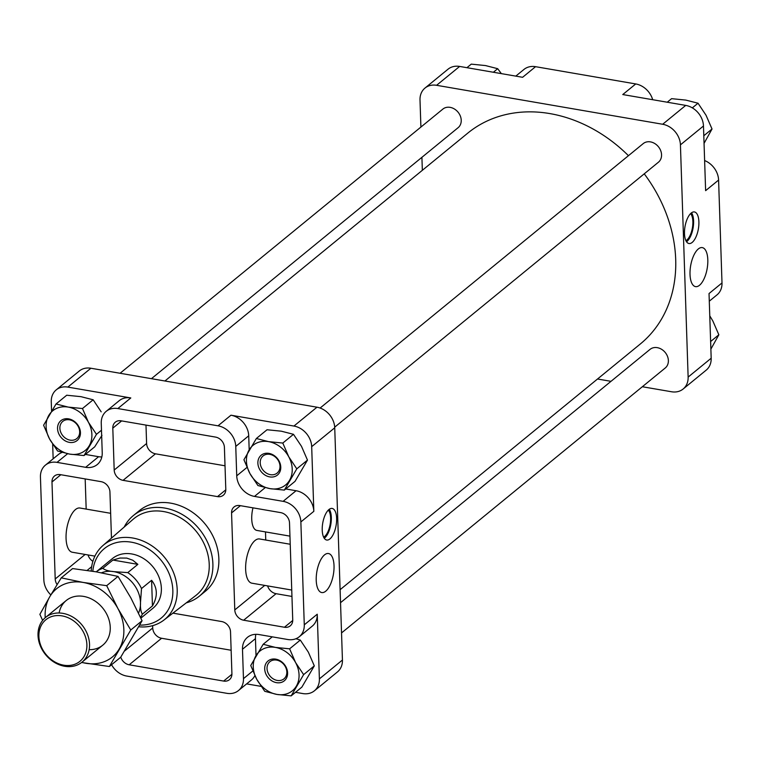<?xml version="1.0" encoding="UTF-8"?>
<svg xmlns="http://www.w3.org/2000/svg" width="760" height="760" viewBox="0 0 760 760"><rect width="100%" height="100%" fill="white"/><g stroke="black" fill="none" stroke-linecap="round" stroke-linejoin="round"><path stroke-width="1.14" d="M265.753 540.037L265.487 531.914M291.954 596.438L276.07 593.693A9.614 7.828 50.7 0 1 267.606 585.894M133.389 515.527L139.375 510.634A52.088 42.408 50.7 0 1 170.772 503.167A52.088 42.408 50.7 0 1 215.013 540.806A52.088 42.408 50.7 0 1 205.352 591.251L199.367 596.144A52.088 42.408 -129.3 0 0 199.196 528.979A52.088 42.408 -129.3 0 0 133.389 515.527A52.088 42.408 -129.3 0 0 124.212 527.041M57.095 584.554A9.614 7.828 50.7 0 1 55.204 578.977L51.984 481.973A9.614 7.828 50.7 0 1 54.483 476.007A9.614 7.828 50.7 0 1 60.278 474.63L101.061 481.659A9.614 7.828 50.7 0 1 109.934 491.957L111.473 538.118M292.733 619.913A9.614 7.828 50.7 0 1 290.234 625.869A9.614 7.828 50.7 0 1 284.44 627.247L243.656 620.217A9.614 7.828 50.7 0 1 234.783 609.919L231.562 512.914A9.614 7.828 50.7 0 1 234.061 506.958A9.614 7.828 50.7 0 1 239.856 505.581L280.639 512.611A9.614 7.828 50.7 0 1 289.512 522.908L292.733 619.913M256.015 655.595L255.455 638.637L242.487 649.249L243.466 678.642A19.228 15.656 50.7 0 1 238.469 690.564A19.228 15.656 50.7 0 1 226.879 693.319L126.711 676.058A19.228 15.656 50.7 0 1 111.568 664.715M242.487 649.249A19.228 15.656 50.7 0 1 247.475 637.327A19.228 15.656 50.7 0 1 259.074 634.572L287.688 639.502A19.228 15.656 50.7 0 0 299.288 636.747A19.228 15.656 50.7 0 0 304.276 624.825L300.865 521.939A19.228 15.656 50.7 0 0 283.109 501.344L254.486 496.413A19.228 15.656 50.7 0 1 236.73 475.817L235.761 446.414A19.228 15.656 50.7 0 0 218.006 425.818L117.838 408.557A19.228 15.656 50.7 0 0 106.248 411.312A19.228 15.656 50.7 0 0 101.251 423.234L102.23 452.627A19.228 15.656 50.7 0 1 98.325 463.562L98.249 463.638A19.228 15.656 50.7 0 1 97.242 464.559A19.228 15.656 50.7 0 1 85.642 467.315L57.029 462.374A19.228 15.656 50.7 0 0 45.429 465.13A19.228 15.656 50.7 0 0 40.441 477.052L43.852 579.937A19.228 15.656 50.7 0 0 50.844 594.909M225.796 489.269A9.614 7.828 50.7 0 1 223.307 495.235A9.614 7.828 50.7 0 1 217.502 496.612L123.063 480.339A9.614 7.828 50.7 0 1 114.19 470.041L112.803 428.146A9.614 7.828 50.7 0 1 115.292 422.19A9.614 7.828 50.7 0 1 121.096 420.812L215.536 437.085A9.614 7.828 50.7 0 1 224.409 447.383L225.796 489.269M172.909 613.139L221.654 621.547A9.614 7.828 50.7 0 1 230.527 631.845L231.914 673.731A9.614 7.828 50.7 0 1 229.425 679.697A9.614 7.828 50.7 0 1 223.63 681.074L129.191 664.791A9.614 7.828 50.7 0 1 120.764 657.134M101.83 456.94A19.228 15.656 50.7 0 1 98.61 456.703L85.642 467.315M256.358 438.501L267.045 429.751L281.295 431.186L293.483 434.311L301.511 446.367L307.477 460.104L295.041 481.346L284.354 490.095L296.79 468.853L288.762 456.798L282.796 443.061L268.546 441.626L256.358 438.501L243.922 459.743L249.888 473.48L257.916 485.535L270.104 488.661L284.354 490.095M93.157 399.788L82.469 408.538L68.219 407.094L56.031 403.978L66.719 395.228L80.969 396.663L93.157 399.788L101.184 411.844M101.963 435.356L94.715 446.823L84.028 455.563L96.463 434.33L88.436 422.275L82.469 408.538M295.944 638.723L300.305 640.082L308.332 652.137L314.308 665.874L301.872 687.116L291.175 695.865L303.62 674.623L295.592 662.568L289.617 648.831L275.367 647.396L263.178 644.271L250.743 665.513L256.719 679.25L264.746 691.306L276.934 694.431L291.175 695.865M420.907 127.072L420.005 99.978A19.228 15.656 50.7 0 1 425.001 88.055A19.228 15.656 50.7 0 1 436.591 85.3L662.672 124.26A19.228 15.656 50.7 0 1 680.428 144.856L688.132 377.084A19.228 15.656 50.7 0 1 683.145 389.006A19.228 15.656 50.7 0 1 671.545 391.761L642.352 386.735M610.992 381.33L597.521 379.002M422.341 170.306L421.914 157.31M425.001 88.055L448.048 69.188A19.228 15.656 50.7 0 1 459.638 66.434L522.605 77.292L535.562 66.68L635.731 83.942A19.228 15.656 50.7 0 1 652.697 99.712M662.672 124.26L685.719 105.403L622.763 94.553L635.731 83.942M685.719 105.403A19.228 15.656 50.7 0 1 703.475 125.998L705.622 190.665L718.589 180.063L722 282.948A19.228 15.656 50.7 0 1 717.012 294.87L709.289 301.188M684.484 233.633A16.026 6.783 -80.2 0 1 694.412 211.945A16.026 6.783 -80.2 0 1 698.373 228.893A16.026 6.783 -80.2 0 1 688.968 243.532A16.026 6.783 -80.2 0 1 684.484 233.633M690.014 274.398A19.798 8.379 -80.2 0 1 702.154 247.589A19.798 8.379 -80.2 0 1 707.17 268.536A19.798 8.379 -80.2 0 1 695.428 286.606A19.798 8.379 -80.2 0 1 690.014 274.398M688.132 377.084L711.179 358.226L709.033 293.55L722 282.948M711.179 358.226A19.228 15.656 50.7 0 1 706.192 370.148L683.145 389.006M515.803 76.114L523.972 69.436A19.228 15.656 50.7 0 1 535.562 66.68M704.625 160.55A19.228 15.656 50.7 0 1 718.589 180.063M340.527 602.689L650.038 349.381A12.018 9.785 50.7 0 1 657.286 347.652A12.018 9.785 50.7 0 1 667.489 356.345A12.018 9.785 50.7 0 1 665.256 367.983L341.534 632.928M120.089 373.264L442.88 109.079A12.018 9.785 50.7 0 1 450.129 107.359A12.018 9.785 50.7 0 1 460.341 116.043A12.018 9.785 50.7 0 1 458.109 127.689L151.449 378.67M320.122 408.034L643.207 143.611A12.018 9.785 50.7 0 1 650.456 141.882A12.018 9.785 50.7 0 1 660.668 150.575A12.018 9.785 50.7 0 1 658.436 162.213L334.695 427.167M164.92 380.998L467.789 133.114A136.23 110.903 50.7 0 1 549.927 113.601A136.23 110.903 50.7 0 1 628.453 155.686M644.242 173.831A136.23 110.903 50.7 0 1 640.347 343.957L340.1 589.693M246.639 683.886L261.098 686.375M295.526 692.303L302.803 693.567A19.228 15.656 50.7 0 0 314.393 690.811L337.44 671.944A19.228 15.656 50.7 0 0 342.437 660.022L334.733 427.794A19.228 15.656 50.7 0 0 316.977 407.198L90.896 368.239A19.228 15.656 50.7 0 0 79.296 370.994L56.249 389.851A19.228 15.656 50.7 0 1 67.849 387.096L90.896 368.239M56.249 389.851A19.228 15.656 50.7 0 0 51.262 401.774L51.566 410.865M52.668 444.163L53.153 458.812M285.75 488.956L296.067 490.732A19.228 15.656 50.7 0 1 313.832 511.328L311.685 446.661A19.228 15.656 50.7 0 0 293.93 426.056L230.964 415.207A19.228 15.656 50.7 0 1 248.719 435.803L249.185 449.825M106.248 411.312L119.206 400.7A19.228 15.656 50.7 0 1 130.805 397.945L67.849 387.096M322.221 530.128A16.026 6.783 -80.2 0 1 332.139 508.44A16.026 6.783 -80.2 0 1 336.11 525.378A16.026 6.783 -80.2 0 1 326.695 540.028A16.026 6.783 -80.2 0 1 322.221 530.128M316.226 580.327A19.798 8.379 -80.2 0 1 328.367 553.508A19.798 8.379 -80.2 0 1 333.383 574.465A19.798 8.379 -80.2 0 1 321.641 592.534A19.798 8.379 -80.2 0 1 316.226 580.327M314.393 690.811A19.228 15.656 50.7 0 0 319.39 678.88L317.243 614.213A19.228 15.656 50.7 0 1 312.255 626.135L299.288 636.747M45.429 465.13L58.396 454.518A19.228 15.656 50.7 0 1 62.092 452.409M85.424 454.423L98.61 456.703M254.866 675.621A19.228 15.656 50.7 0 1 251.436 679.953L238.469 690.564M255.455 638.637A19.228 15.656 50.7 0 1 255.854 634.325M710.875 349.135L718.846 334.78L712.88 321.043L709.774 315.837M710.628 341.515L718.846 334.78M466.916 67.697L471.266 64.135L485.507 65.569L497.695 68.695L493.354 72.247M501.344 73.625L497.695 68.695M704.054 143.364L712.025 129.01L706.049 115.273L698.022 103.218L685.833 100.102L671.583 98.657L667.242 102.22M703.798 135.745L712.025 129.01M692.332 107.872L698.022 103.218M314.308 665.874L303.62 674.623M300.305 640.082L289.617 648.831M272.26 636.842L263.178 644.271M276.934 694.431A25.64 20.871 -129.3 0 0 296.372 686.09A25.64 20.871 -129.3 0 0 295.592 662.568A25.64 20.871 -129.3 0 0 275.367 647.396A25.64 20.871 -129.3 0 0 255.93 655.737A25.64 20.871 -129.3 0 0 256.719 679.25A25.64 20.871 -129.3 0 0 276.934 694.431M276.545 682.67A12.825 10.441 -129.3 0 0 285.874 666.739A12.825 10.441 -129.3 0 0 266.038 663.318A12.825 10.441 -129.3 0 0 276.545 682.67M56.031 403.978L43.596 425.22L49.562 438.957L57.589 451.012L69.778 454.128L84.028 455.563M101.488 430.217L96.463 434.33M307.477 460.104L296.79 468.853M293.483 434.311L282.796 443.061M69.778 454.128A25.64 20.871 -129.3 0 0 89.214 445.787A25.64 20.871 -129.3 0 0 88.436 422.275A25.64 20.871 -129.3 0 0 68.219 407.094A25.64 20.871 -129.3 0 0 48.782 415.445A25.64 20.871 -129.3 0 0 49.562 438.957A25.64 20.871 -129.3 0 0 69.778 454.128M69.388 442.377A12.825 10.441 -129.3 0 0 78.717 426.445A12.825 10.441 -129.3 0 0 58.89 423.026A12.825 10.441 -129.3 0 0 69.388 442.377M270.104 488.661A25.64 20.871 -129.3 0 0 289.541 480.31A25.64 20.871 -129.3 0 0 288.762 456.798A25.64 20.871 -129.3 0 0 268.546 441.626A25.64 20.871 -129.3 0 0 249.109 449.967A25.64 20.871 -129.3 0 0 249.888 473.48A25.64 20.871 -129.3 0 0 270.104 488.661M269.714 476.9A12.825 10.441 -129.3 0 0 279.043 460.969A12.825 10.441 -129.3 0 0 259.217 457.548A12.825 10.441 -129.3 0 0 269.714 476.9M270.446 474.667A11.086 9.025 -129.3 0 0 277.124 473.081A11.086 9.025 -129.3 0 0 277.087 458.784A11.086 9.025 -129.3 0 0 263.084 455.924A11.086 9.025 -129.3 0 0 261.022 466.659A11.086 9.025 -129.3 0 0 270.446 474.667M70.12 440.144A11.086 9.025 -129.3 0 0 76.798 438.558A11.086 9.025 -129.3 0 0 76.76 424.26A11.086 9.025 -129.3 0 0 62.757 421.401A11.086 9.025 -129.3 0 0 60.705 432.136A11.086 9.025 -129.3 0 0 70.12 440.144M277.267 680.438A11.086 9.025 -129.3 0 0 283.955 678.851A11.086 9.025 -129.3 0 0 283.917 664.553A11.086 9.025 -129.3 0 0 269.904 661.694A11.086 9.025 -129.3 0 0 267.852 672.429A11.086 9.025 -129.3 0 0 277.267 680.438M290.225 544.255L259.53 538.964A22.439 9.5 99.8 0 0 245.641 569.335A22.439 9.5 99.8 0 0 251.911 583.195L291.745 590.054M252.985 507.841A18.43 7.8 99.8 0 0 256.889 530.433L289.949 536.133M225.017 465.794L155.477 453.815A9.614 7.828 50.7 0 1 146.604 443.507L145.986 425.096M92.891 561.327A9.614 7.828 50.7 0 1 88.027 554.942M110.646 513.304L79.962 508.022A22.439 9.5 99.8 0 0 75.468 509.551A22.439 9.5 99.8 0 0 66.168 533.539A22.439 9.5 99.8 0 0 72.333 552.244L94.914 556.13M86.174 509.095L85.177 478.923M231.144 650.256L161.595 638.267A9.614 7.828 50.7 0 1 152.722 627.969L152.646 625.651M186.266 602.861A52.088 42.408 -129.3 0 0 199.367 596.144M138.785 626.772A48.155 39.206 -129.3 0 0 163.941 620.046L195.652 595.64A49.362 40.185 -129.3 0 0 196.261 531.383A49.362 40.185 -129.3 0 0 133.143 519.27L102.951 545.528A48.155 39.206 -129.3 0 0 91.219 571.017M163.941 620.046A48.155 39.206 -129.3 0 0 164.53 557.346A48.155 39.206 -129.3 0 0 102.951 545.528M139.707 625.1A44.897 36.556 -129.3 0 0 172.71 588.154A44.897 36.556 -129.3 0 0 132.915 542.478A44.897 36.556 -129.3 0 0 92.815 571.273M140.885 618.117L153.045 608.161A32.053 26.096 -129.3 0 0 152.941 566.827A32.053 26.096 -129.3 0 0 112.442 558.553L96.216 571.843A32.053 26.096 -129.3 0 1 102.828 568.309L112.917 560.053L137.864 564.357L132.791 560.234L126.73 558.087L119.995 558.03L112.917 560.053M691.543 212.781A16.026 6.783 -80.2 0 1 693.082 227.981A16.026 6.783 -80.2 0 1 686.536 241.784M690.574 213.617A14.421 6.108 -80.2 0 1 692.408 227.867A14.421 6.108 -80.2 0 1 685.909 240.673M329.27 509.267A16.026 6.783 -80.2 0 1 330.809 524.466A16.026 6.783 -80.2 0 1 324.273 538.279M328.301 510.103A14.421 6.108 -80.2 0 1 330.144 524.352A14.421 6.108 -80.2 0 1 323.637 537.168M137.864 564.357L127.775 572.612L113.867 571.644A28.851 23.484 -129.3 0 0 101.498 572.803M140.524 617.338A32.053 26.096 -129.3 0 0 142.367 614.165L152.446 605.919C157.861 596.467 157.577 587.927 151.601 580.288L141.512 588.544A32.053 26.096 -129.3 0 0 127.775 572.612M142.367 614.165C140.857 611.876 140.23 608 140.495 602.538A28.851 23.484 -129.3 0 0 113.867 571.644C108.442 571.14 104.766 570.028 102.828 568.309M138.548 613.092A28.851 23.484 -129.3 0 0 140.495 602.538L141.512 588.544M62.89 613.358A28.851 23.484 -129.3 0 0 45.495 617.49A28.851 23.484 -129.3 0 0 45.6 654.683A28.851 23.484 -129.3 0 0 82.042 662.14A28.851 23.484 -129.3 0 0 87.4 634.201A28.851 23.484 -129.3 0 0 62.89 613.358M62.073 615.885A26.885 21.888 -129.3 0 0 42.512 649.278A26.885 21.888 -129.3 0 0 84.085 656.44A26.885 21.888 -129.3 0 0 62.073 615.885M152.446 605.919L151.601 580.288M61.256 577.847L72.58 568.575L96.121 571.824L118.019 576.413L130.862 597.901L142.072 620.749L120.697 657.248L109.373 666.51L130.748 630.011L117.904 608.513L106.694 585.675L83.153 582.436L61.256 577.847L49.742 596.771A44.07 35.882 -129.3 0 0 45.229 617.709M81.766 662.359A44.07 35.882 -129.3 0 0 85.832 663.271A44.07 35.882 -129.3 0 0 119.244 648.936A44.07 35.882 -129.3 0 0 117.904 608.513A44.07 35.882 -129.3 0 0 83.153 582.436A44.07 35.882 -129.3 0 0 49.742 596.771L39.881 614.346L42.645 620.388M81.576 662.501L109.373 666.51M89.148 649.676A28.851 23.484 -129.3 0 0 110.114 625.328A28.851 23.484 -129.3 0 0 83.619 596.4A28.851 23.484 -129.3 0 0 59.118 612.987M106.694 585.675L118.019 576.413M130.748 630.011L142.072 620.749M436.591 85.3L459.638 66.434M680.428 144.856L703.475 125.998M293.93 426.056L316.977 407.198M130.805 397.945L117.838 408.557M230.964 415.207L218.006 425.818M311.685 446.661L334.733 427.794M319.39 678.88L342.437 660.022M313.832 511.328L300.865 521.939M317.243 614.213L304.276 624.825M67.602 453.729L57.029 462.374M248.719 435.803L235.761 446.414M246.943 467.457L236.73 475.817M265.192 487.644L254.486 496.413M296.067 490.732L283.109 501.344M252.814 670.985L243.466 678.642M292.733 620.464L284.44 627.247M276.07 593.693L243.656 620.217M264.746 585.399L234.783 609.919M240.416 505.675L231.562 512.914M225.805 489.82L217.502 496.612M155.477 453.815L123.063 480.339M146.604 443.507L114.19 470.041M121.648 420.907L112.803 428.146M91.665 566.694L87.134 570.408M85.168 554.448L55.204 578.977M60.838 474.724L51.984 481.973M231.923 674.281L223.63 681.074M161.595 638.267L129.191 664.791M152.722 627.969L124.573 651.006M66.224 600.524L45.495 617.49M102.761 645.173L82.042 662.14"/></g></svg>
